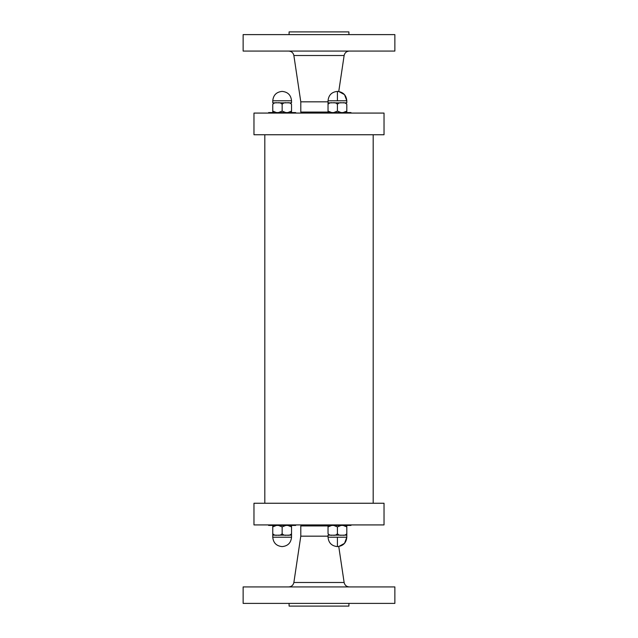 <?xml version="1.0" encoding="UTF-8"?>
<svg xmlns="http://www.w3.org/2000/svg" width="638" height="638" viewBox="0 0 638 638"><rect width="100%" height="100%" fill="white"/><g stroke="black" fill="none" stroke-linecap="round" stroke-linejoin="round"><path stroke-width="0.96" d="M319 134.754L384.028 134.754L384.028 113.078L253.972 113.078L253.972 134.754L319 134.754M384.028 503.246L253.972 503.246L253.972 524.922L384.028 524.922L384.028 503.246M323.881 113.078L323.881 112.559L350.972 112.559L350.972 113.078M341.115 112.559L337.422 111.108L333.738 112.559M337.422 111.108L337.422 104.297C338.587 102.917 340.15 102.431 342.12 102.846C344.081 102.431 345.644 102.917 346.809 104.297L346.809 112.559L346.809 111.108L346.809 112.559L346.809 111.108L343.116 112.559M331.728 112.559L328.036 111.108L328.036 112.559L328.036 104.297C329.2 102.917 330.771 102.431 332.733 102.846C334.695 102.431 336.258 102.917 337.422 104.297L337.422 104.616M343.116 102.846L346.809 102.846L346.809 100.788L328.036 100.788L328.036 104.297L328.036 102.846L331.728 102.846M328.036 111.108L328.036 104.297M333.738 102.846L341.115 102.846M346.809 104.297L346.809 111.108M323.881 524.922L323.881 525.441L350.972 525.441L350.972 524.922M333.738 525.441L337.422 526.892L341.115 525.441M337.422 526.892L337.422 533.703C336.258 535.083 334.695 535.569 332.733 535.154C330.771 535.569 329.2 535.083 328.036 533.703L328.036 525.441L328.036 526.892L331.728 525.441M343.116 525.441L346.809 526.892L346.809 525.441L346.809 533.703C345.644 535.083 344.081 535.569 342.12 535.154C340.15 535.569 338.587 535.083 337.422 533.703L337.422 533.384M331.728 535.154L328.036 535.154L328.036 537.212L346.809 537.212L346.809 525.441L346.809 535.154L346.809 533.703L346.809 535.154L343.116 535.154M341.115 535.154L333.738 535.154M328.036 533.703L328.036 526.892M268.606 113.078L268.606 112.559L295.697 112.559L295.697 113.078M272.761 112.559L272.761 111.108L272.761 112.559M276.453 112.559L272.761 111.108L272.761 104.297C273.925 102.917 275.496 102.431 277.458 102.846C279.42 102.431 280.983 102.917 282.148 104.297C283.312 102.917 284.883 102.431 286.845 102.846C288.807 102.431 290.37 102.917 291.534 104.297L291.534 112.559L291.534 111.108L287.85 112.559M285.84 112.559L282.148 111.108L278.463 112.559M291.534 111.108L291.534 104.297M287.85 102.846L291.534 102.846L291.534 100.788L272.761 100.788L272.761 102.846L276.453 102.846M278.463 102.846L285.84 102.846M272.761 111.108L272.761 104.297M282.148 111.108L282.148 104.297M268.606 524.922L268.606 525.441L295.697 525.441L295.697 524.922M272.761 526.892L272.761 535.154L272.761 525.441L272.761 526.892L276.453 525.441M278.463 525.441L282.148 526.892L285.84 525.441M291.534 525.441L291.534 526.892L291.534 525.441M287.85 525.441L291.534 526.892L291.534 533.703C290.37 535.083 288.807 535.569 286.845 535.154C284.883 535.569 283.312 535.083 282.148 533.703C280.983 535.083 279.42 535.569 277.458 535.154C275.496 535.569 273.925 535.083 272.761 533.703M282.148 526.892L282.148 533.703M276.453 535.154L272.761 535.154L272.761 537.212C273.319 542.906 276.453 546.04 282.148 546.599C287.85 546.04 290.976 542.906 291.534 537.212L272.761 537.212M291.534 537.212L291.534 533.703L291.534 535.154L287.85 535.154M285.84 535.154L278.463 535.154M291.534 526.892L291.534 533.703M346.809 526.892L346.809 533.703M385.575 603.389L243.134 603.389L243.134 586.92L394.866 586.92L394.866 603.389L385.575 603.389M328.036 536.167L300.793 536.167L293.871 582.486C293.241 585.229 291.526 586.705 288.727 586.92M328.036 525.927L300.793 525.927L300.793 536.167M348.914 603.389L348.914 606.1L289.086 606.1L289.086 603.389M252.425 34.611L394.866 34.611L394.866 51.08L243.134 51.08L243.134 34.611L252.425 34.611M302.101 113.078L300.793 112.073L300.793 101.833L328.036 101.833M300.793 112.073L328.036 112.073M289.086 34.611L289.086 31.9L348.914 31.9L348.914 34.611M337.422 111.116L337.422 110.645M337.422 100.788L337.422 91.401C343.124 91.96 346.251 95.094 346.809 100.788L344.52 94.639L338.754 91.497L344.129 55.514C344.759 52.771 346.474 51.295 349.273 51.08M337.422 526.884L337.422 527.355M337.422 537.212L337.422 546.599C331.728 546.04 328.594 542.906 328.036 537.212M337.422 546.599C343.124 546.04 346.251 542.906 346.809 537.212L344.52 543.361L338.754 546.503L344.129 582.486L293.871 582.486M300.793 101.833L293.871 55.514L344.129 55.514M264.81 134.754L264.81 503.246M373.19 134.754L373.19 503.246M328.036 100.788C328.594 95.094 331.728 91.96 337.422 91.401M291.534 100.788C290.976 95.094 287.85 91.96 282.148 91.401C276.453 91.96 273.319 95.094 272.761 100.788M344.129 582.486C344.759 585.229 346.474 586.705 349.273 586.92M302.101 524.922L300.793 525.927M293.871 55.514C293.241 52.771 291.526 51.295 288.727 51.08"/></g></svg>

